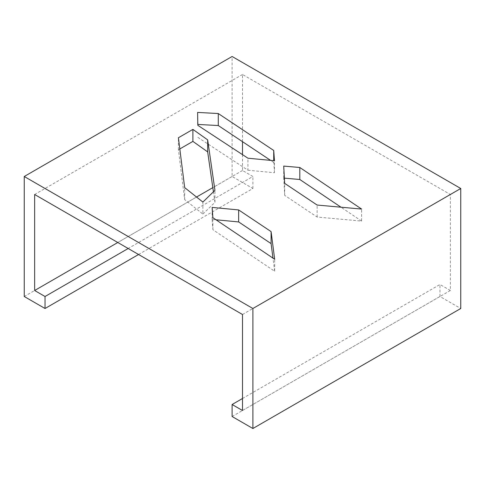 <?xml version="1.0" encoding="UTF-8"?>
<svg xmlns="http://www.w3.org/2000/svg" width="485" height="485" viewBox="0 0 485 485"><rect width="100%" height="100%" fill="white"/><g stroke="black" fill="none" stroke-linecap="round" stroke-linejoin="round"><path stroke-width="0.36" stroke-dasharray="2.42 1.82" d="M138.571 254.498L252.891 188.501L232.109 176.498L232.109 56.49M232.109 176.498L24.25 296.505M242.5 141.675L242.5 74.49L450.359 194.497L450.359 290.503L439.962 284.501L242.5 398.506M242.5 154.648L242.5 170.496L252.891 176.498L128.179 248.502M252.891 188.501L252.891 176.498M232.109 416.506L439.962 296.505L460.75 308.502M439.962 296.505L439.962 284.501M450.359 290.503L242.5 410.51M284.392 178.147L283.725 178.086L284.677 195.364L317.117 217.044L361.598 221.075L361.598 209.071M317.117 217.044L317.117 205.046M361.598 221.075L340.985 207.204M283.725 178.086L283.725 166.088M284.677 195.364L284.677 183.36M179.814 148.944L178.413 149.756L184.676 199.62L202.882 214.067L202.882 202.069M184.676 199.62L184.676 187.622M202.882 214.067L214.952 202.342L214.952 190.344M214.952 202.342L213.43 191.817M178.413 149.756L178.413 137.752M216.001 219.784L212.139 219.414L212.885 229.684L274.668 271.26L274.668 259.263M212.885 229.684L212.885 217.686M274.668 271.26L272.97 258.117M212.139 219.414L212.139 207.416M197.819 124.433L197.838 125.354M197.595 124.421L197.595 112.417M197.838 137.352L247.95 170.223L247.95 158.219M247.95 170.223L274.468 172.739L274.468 160.735M274.468 172.739L273.722 160.668M273.722 162.469L270.569 160.365M242.5 74.49L34.641 194.497M242.5 314.504L450.359 194.497M242.5 170.496L212.83 187.628M196.534 197.037L117.788 242.5"/><path stroke-width="0.73" d="M242.5 398.506L232.109 404.508L242.5 410.51L242.5 314.504L34.641 194.497L34.641 290.503L45.038 296.505L45.038 308.502L24.25 296.505L24.25 176.498L232.109 56.49L460.75 188.495L252.891 308.502L24.25 176.498M232.109 404.508L232.109 416.506L252.891 428.51L252.891 308.502M252.891 428.51L460.75 308.502L460.75 188.495M242.5 141.675L242.5 154.648M212.139 207.416L212.885 217.686L274.668 259.263L271.097 231.612L238.656 209.932L212.139 207.416M218.286 113.545L197.595 112.417L197.838 125.354L247.95 158.219L274.468 160.735L273.722 150.471L218.286 113.545L218.286 125.542L197.819 124.433M284.677 183.36L317.117 205.046L361.598 209.071L299.809 167.495L283.725 166.088L284.677 183.36M178.413 137.752L184.676 187.622L202.882 202.069L214.952 190.344L207.665 139.88L192.897 129.392L178.413 137.752M340.985 207.204L299.809 179.498L299.809 167.495M299.809 179.498L284.392 178.147M213.43 191.817L207.665 151.884L207.665 139.88M207.665 151.884L192.897 141.39L192.897 129.392M192.897 141.39L179.814 148.944M272.97 258.117L271.097 243.615L271.097 231.612M271.097 243.615L238.656 221.936L238.656 209.932M238.656 221.936L216.001 219.784M273.722 160.668L273.722 150.471M270.569 160.365L218.286 125.542M45.038 308.502L138.571 254.498M212.83 187.628L196.534 197.037M117.788 242.5L34.641 290.503M128.179 248.502L45.038 296.505"/></g></svg>
